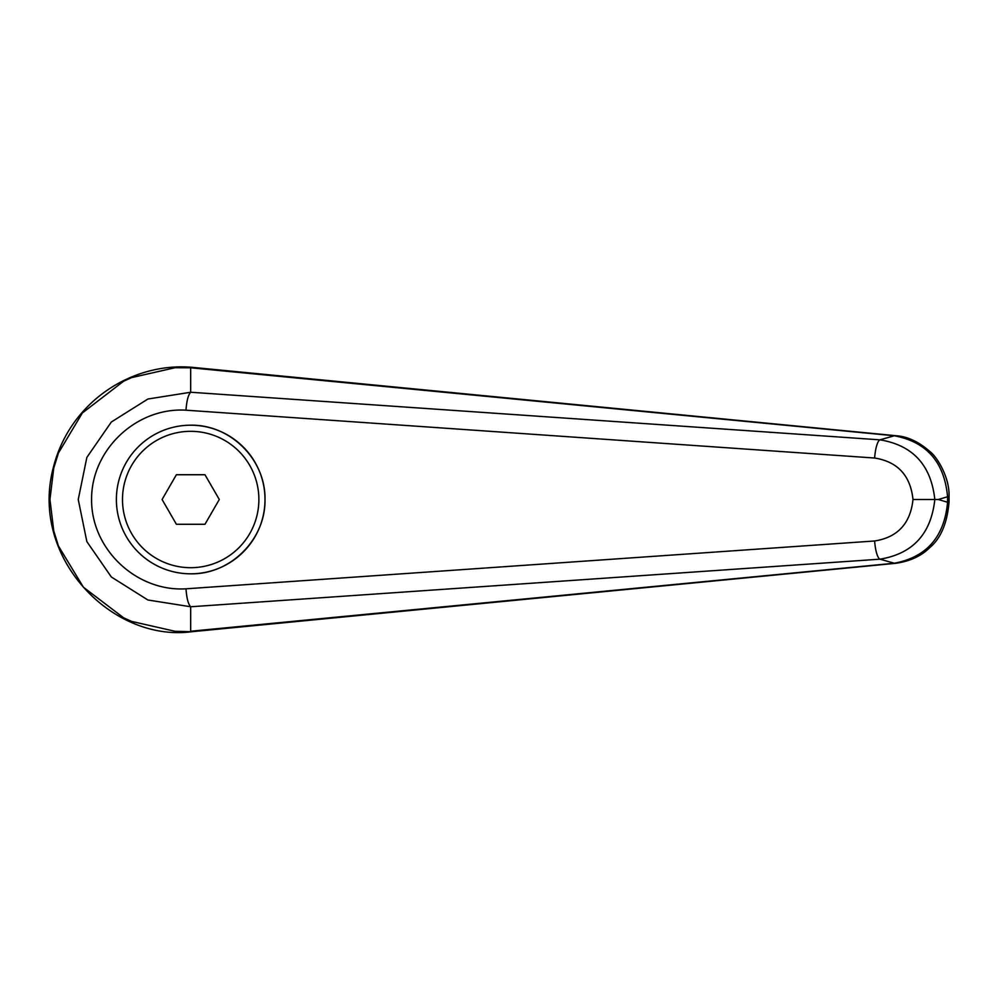 <?xml version="1.0" encoding="UTF-8"?>
<svg xmlns="http://www.w3.org/2000/svg" width="999" height="999" viewBox="0 0 999 999"><rect width="100%" height="100%" fill="white"/><g stroke="black" fill="none" stroke-linecap="round" stroke-linejoin="round"><path stroke-width="1.5" d="M190.697 367.782L894.317 435.776A30936.045 7366.589 125.8 0 0 879.944 439.835L190.684 392.245L147.889 399.026L111.339 422.015L86.863 457.405L78.247 499.5L86.851 541.595L111.351 576.997L147.877 599.987L190.672 606.755C188.249 604.22 186.688 598.239 185.976 588.811C136.376 591.908 91.171 549.125 91.596 499.5C91.171 449.887 136.376 407.105 185.976 410.189C186.688 400.761 188.249 394.78 190.684 392.257L190.684 367.782L191.783 367.282M895.641 435.689A24.463 8.329 95.4 0 0 895.429 435.664A24.463 8.329 95.4 0 0 894.317 435.776C926.635 441.833 944.38 462.162 947.576 496.753L949.05 496.753L949.05 502.247C947.127 523.326 940.733 538.411 929.869 547.514C921.215 556.118 909.727 561.401 895.404 563.336L191.783 631.718L175.012 631.281L131.593 621.403L123.614 617.794L83.429 587.237L58.441 546.016L53.759 530.931L49.95 499.5L53.746 468.106L58.441 452.997L82.355 412.987L123.614 381.218L131.593 377.61L175.012 367.732L190.672 367.794M116.384 499.5A74.313 74.313 0 0 1 190.684 425.199C230.407 424.363 265.821 459.79 264.997 499.5C265.821 539.223 230.407 574.65 190.684 573.813A74.313 74.313 0 0 1 116.384 499.5A74.313 74.313 0 0 1 190.684 425.199A74.313 74.313 0 0 1 264.997 499.5A74.313 74.313 0 0 1 190.684 573.813M190.684 631.206L190.684 606.768L879.944 559.178C912.824 553.771 931.105 533.878 934.814 499.5L912.986 499.5C910.464 523.476 897.689 537.3 874.637 540.983A18.344 4.583 85.9 0 0 879.944 559.178A30936.045 7366.589 54.2 0 0 894.317 563.236L190.697 631.231M949.05 502.247L947.576 502.247C944.38 536.85 926.635 557.167 894.317 563.236A24.463 8.329 -95.4 0 0 895.404 563.349A24.463 8.329 -95.4 0 0 895.641 563.324M185.976 410.189L874.637 458.029A18.344 4.583 -85.9 0 1 879.944 439.835C912.824 445.229 931.105 465.122 934.814 499.5L938.311 499.5A40406.703 13819.904 -90 0 1 947.576 496.753L947.576 502.247A40406.703 13819.904 -90 0 1 938.311 499.5M874.637 458.029C897.689 461.7 910.464 475.536 912.986 499.5M176.386 524.275L162.088 499.5L176.386 474.737L204.982 474.737L219.293 499.5L204.982 524.275L176.386 524.275M874.637 540.983L185.976 588.811M190.684 425.199A74.313 74.313 0 0 1 264.997 499.5M190.684 567.694A68.194 68.194 0 0 1 122.49 499.5A68.194 68.194 0 0 1 190.684 431.318A68.194 68.194 0 0 1 258.878 499.5A68.194 68.194 0 0 1 190.684 567.694M191.783 631.718C112.363 642.382 29.383 557.904 53.297 467.669C69.73 401.873 131.918 362.2 191.783 367.295L895.429 435.664C907.204 436.351 918.718 441.658 929.944 451.573C937.224 457.08 949.862 477.722 949.038 496.753"/></g></svg>
